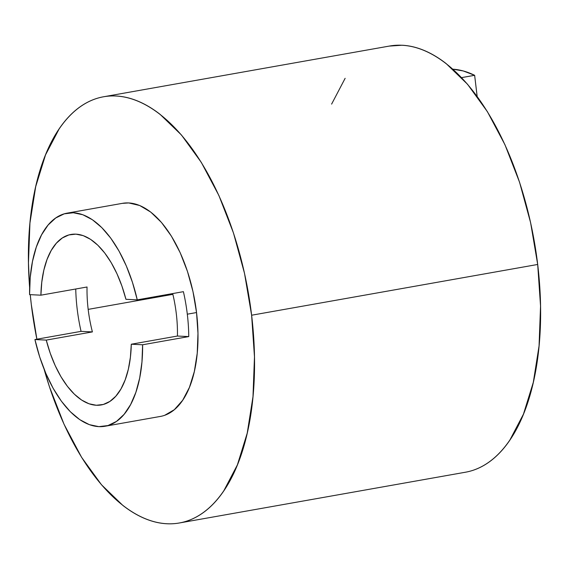 <?xml version="1.0" encoding="UTF-8"?>
<svg xmlns="http://www.w3.org/2000/svg" width="569" height="569" viewBox="0 0 569 569"><rect width="100%" height="100%" fill="white"/><g stroke="black" fill="none" stroke-linecap="round" stroke-linejoin="round"><path stroke-width="0.85" d="M34.922 339.544L81.061 331.364A108.224 54.112 79.9 0 1 77.156 308.846A108.224 54.112 79.9 0 1 75.748 288.995A108.224 54.112 79.9 0 0 77.156 308.846A108.224 54.112 79.9 0 0 81.061 331.364L92.398 331.912A86.58 43.287 79.9 0 1 88.174 309.38A86.58 43.287 79.9 0 1 87.043 286.996L40.897 295.183A86.58 43.287 79.9 0 1 70.969 234.456A86.58 43.287 79.9 0 1 125.934 299.301L137.264 299.856L183.403 291.669A108.224 54.112 79.9 0 1 187.308 314.188A108.224 54.112 79.9 0 1 188.759 336.585L142.62 344.771A108.224 54.112 79.9 0 1 105.002 426.259A108.224 54.112 79.9 0 1 34.922 339.544L39.723 357.033L45.861 373.449L53.152 388.314L61.395 401.202L70.35 411.75L79.76 419.638L89.347 424.652L98.842 426.643L107.975 425.555L116.474 421.416L124.099 414.353L130.628 404.559L135.877 392.326L139.69 378.001L141.958 361.991L142.62 344.771L131.29 344.224A86.58 43.287 79.9 0 1 101.218 404.95A86.58 43.287 79.9 0 1 46.253 340.098L92.398 331.912L81.061 331.364L34.922 339.544L46.253 340.098L34.922 339.544M105.002 426.259L160.366 416.437A108.224 54.112 -100.1 0 0 196.54 312.545L187.308 314.188L196.54 312.545L197.969 333.363L197.23 353.271L194.342 371.514L189.427 387.389L182.663 400.284L174.32 409.701L164.711 415.285M179.271 522.996L465.35 472.242A216.448 108.224 -100.1 0 0 537.691 264.464L251.619 315.219A216.448 108.224 79.9 0 1 179.271 522.996A216.448 108.224 79.9 0 1 44.119 369.245M36.885 339.202A216.448 108.224 79.9 0 1 31.309 304.536L36.885 339.202M172.684 293.568A86.58 43.287 79.9 0 1 176.298 313.654A86.58 43.287 79.9 0 1 177.428 336.037L131.29 344.224L177.428 336.037L188.759 336.585L142.62 344.771L131.29 344.224L130.408 357.211L128.352 369.21L125.173 379.893L120.955 388.976L115.813 396.216L109.881 401.422L103.316 404.467L96.296 405.256L89.006 403.77L81.63 400.057L74.383 394.203L67.441 386.379L60.997 376.778L55.221 365.661L50.264 353.328L46.253 340.098L92.398 331.912A86.58 43.287 -100.1 0 1 88.174 309.38L172.869 294.351L88.174 309.38A86.58 43.287 -100.1 0 1 87.043 286.996L40.897 295.183L41.779 282.188L43.834 270.19L47.014 259.514L51.231 250.431L56.374 243.183L62.306 237.977L68.87 234.933L75.89 234.144L83.181 235.63L90.556 239.343L97.804 245.196L104.746 253.027L111.19 262.622L116.965 273.739L121.922 286.072L125.934 299.301L137.264 299.856L132.463 282.366L126.325 265.951L119.035 251.085L110.791 238.198L101.837 227.657L92.427 219.762L82.839 214.748L73.344 212.756L64.212 213.844L55.712 217.984L48.088 225.047L41.558 234.841L36.309 247.074L32.497 261.399L30.228 277.409L29.567 294.628L40.897 295.183L29.567 294.628A108.224 54.112 79.9 0 1 67.185 213.14A108.224 54.112 79.9 0 1 137.264 299.856L183.403 291.669A108.224 54.112 79.9 0 1 187.308 314.188A108.224 54.112 79.9 0 1 188.759 336.585L177.428 336.037A86.58 43.287 -100.1 0 0 176.298 313.654A86.58 43.287 -100.1 0 0 172.684 293.568M461.551 77.626L474.638 75.307L477.156 96.424L474.638 75.307A183.979 91.986 -100.1 0 0 452.86 69.183L463.244 70.954L474.638 75.307L461.551 77.626M474.041 469.944C480.812 467.547 487.213 463.82 493.252 458.77C499.298 453.721 504.859 447.44 509.945 439.929L523.459 414.14L533.295 382.396L539.063 345.909L540.55 306.086L537.691 264.464L530.6 222.635L519.547 182.208L504.959 144.732L487.391 111.659L467.526 84.248L446.132 63.564C438.806 57.86 431.43 53.472 424.012 50.385C416.593 47.305 409.267 45.584 402.034 45.236L389.232 46.096M345.134 78.316L331.613 104.106M44.112 369.231L49.453 386.792L64.041 424.268L81.609 457.341L101.474 484.752L122.868 505.436C130.194 511.14 137.57 515.528 144.988 518.615C152.407 521.695 159.733 523.416 166.966 523.764C174.199 524.113 181.198 523.089 187.969 520.699C194.733 518.302 201.142 514.575 207.18 509.525C213.219 504.475 218.781 498.195 223.866 490.684L237.387 464.894L247.223 433.151L252.992 396.664L254.478 356.841L251.619 315.219L244.521 273.39L233.468 232.963L218.88 195.487L201.319 162.414L181.454 135.002L160.053 114.319C152.734 108.615 145.358 104.227 137.94 101.14C130.514 98.06 123.189 96.339 115.955 95.99C108.729 95.642 101.723 96.659 94.959 99.056C88.188 101.453 81.787 105.18 75.748 110.23C69.703 115.279 64.141 121.56 59.055 129.071L45.541 154.86L35.705 186.604L29.937 223.091L28.45 262.914L29.638 287.63A216.448 108.224 79.9 0 1 103.65 96.758A216.448 108.224 79.9 0 1 251.619 315.219L537.691 264.464A216.448 108.224 -100.1 0 0 389.729 46.004L103.65 96.758M30.249 294.664L31.309 304.536A216.448 108.224 79.9 0 1 30.249 294.664M122.314 203.361L128.708 202.934L139.704 205.509L150.757 212.095L161.461 222.443L171.39 236.142L180.174 252.686L187.464 271.42L192.991 291.634L196.54 312.545A108.224 54.112 -100.1 0 0 122.555 203.318L67.185 213.14"/></g></svg>

